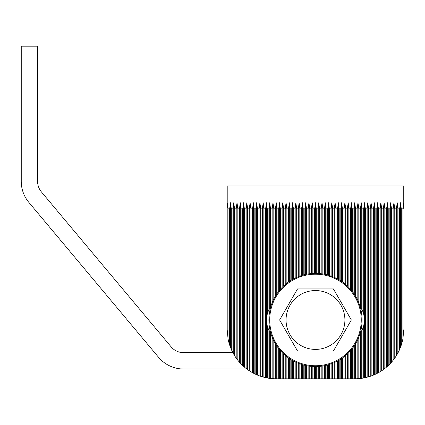 <?xml version="1.0" encoding="UTF-8"?>
<svg xmlns="http://www.w3.org/2000/svg" width="425" height="425" viewBox="0 0 425 425"><rect width="100%" height="100%" fill="white"/><g stroke="black" fill="none" stroke-linecap="round" stroke-linejoin="round"><path stroke-width="0.64" d="M360.172 306.823A22.068 22.068 0 0 1 360.432 307.185L360.432 208.824L361.25 202.762L362.068 208.824L362.068 309.868A22.068 22.068 0 0 1 363.704 314.027L363.704 208.824L364.517 202.762L365.335 208.824L365.335 377.655A49.04 49.04 0 0 0 366.972 377.267L366.972 208.824L367.79 202.762L368.608 208.824L368.608 376.81A49.04 49.04 0 0 0 370.239 376.3L370.239 208.824L371.057 202.762L371.875 208.824L371.875 375.721A49.04 49.04 0 0 0 373.511 375.078L373.511 208.824L374.329 202.762L375.142 208.824L375.142 374.361A49.04 49.04 0 0 0 376.778 373.575L376.778 208.824L377.597 202.762L378.415 208.824L378.415 372.714A49.04 49.04 0 0 0 380.046 371.769L380.046 208.824L380.864 202.762L381.682 208.824L381.682 370.738A49.04 49.04 0 0 0 383.318 369.612L383.318 208.824L384.136 202.762L384.954 208.824L384.954 368.39A49.04 49.04 0 0 0 386.585 367.051L386.585 208.824L387.403 202.762L388.222 208.824L388.222 365.585A49.04 49.04 0 0 0 389.858 363.986L389.858 208.824L390.671 202.762L391.489 208.824L391.489 362.222A49.04 49.04 0 0 0 393.125 360.267L393.125 208.824L393.943 202.762L394.761 208.824L394.761 358.084A49.04 49.04 0 0 0 396.392 355.619L396.392 208.824L397.21 202.762L398.028 208.824L398.028 352.771A49.04 49.04 0 0 0 399.665 349.382L399.665 208.824L400.483 202.762L401.296 208.824L401.296 345.095A49.04 49.04 0 0 0 402.932 338.698L402.932 208.824L403.75 202.762L403.75 185.938L227.21 185.938L227.21 202.762L228.028 208.824L228.028 338.698A49.04 49.04 0 0 0 229.665 345.095L229.665 208.824L230.483 202.762L231.296 208.824L231.296 349.382A49.04 49.04 0 0 0 232.932 352.771L232.932 208.824L233.75 202.762L234.568 208.824L234.568 355.619A49.04 49.04 0 0 0 236.204 358.084L236.204 208.824L237.017 202.762L237.835 208.824L237.835 360.267A49.04 49.04 0 0 0 239.472 362.222L239.472 208.824L240.29 202.762L241.108 208.824L241.108 363.986A49.04 49.04 0 0 0 242.739 365.585L242.739 208.824L243.557 202.762L244.375 208.824L244.375 367.051A49.04 49.04 0 0 0 246.011 368.39L246.011 208.824L246.829 202.762L247.642 208.824L247.642 369.612A49.04 49.04 0 0 0 249.278 370.738L249.278 208.824L250.097 202.762L250.915 208.824L250.915 371.769A49.04 49.04 0 0 0 252.546 372.714L252.546 208.824L253.364 202.762L254.182 208.824L254.182 373.575A49.04 49.04 0 0 0 255.818 374.361L255.818 208.824L256.636 202.762L257.454 208.824L257.454 375.078A49.04 49.04 0 0 0 259.085 375.721L259.085 208.824L259.903 202.762L260.722 208.824L260.722 376.3A49.04 49.04 0 0 0 262.358 376.81L262.358 208.824L263.171 202.762L263.989 208.824L263.989 377.267A49.04 49.04 0 0 0 265.625 377.655L265.625 208.824L266.443 202.762L267.261 208.824L267.261 314.027A22.068 22.068 0 0 1 268.892 309.868L268.892 208.824L269.71 202.762L270.528 208.824L270.528 307.185A22.068 22.068 0 0 1 270.789 306.823M311.392 273.567L311.392 208.824L312.21 202.762L313.028 208.824L313.028 273.456M308.125 273.976L308.125 208.824L308.943 202.762L309.761 208.824L309.761 273.743M311.392 366.382L311.392 378.824L309.761 378.824L309.761 366.212M304.858 274.619L304.858 208.824L305.671 202.762L306.489 208.824L306.489 274.263M308.125 365.978L308.125 378.824L306.489 378.824L306.489 365.686M301.585 275.512L301.585 208.824L302.403 202.762L303.222 208.824L303.222 275.033M304.858 365.335L304.858 378.824L303.222 378.824L303.222 364.921M298.318 276.664L298.318 208.824L299.136 202.762L299.954 208.824L299.954 276.053M301.585 364.443L301.585 378.824L299.954 378.824L299.954 363.896M295.046 278.109L295.046 208.824L295.864 202.762L296.682 208.824L296.682 277.35M298.318 363.285L298.318 378.824L296.682 378.824L296.682 362.599M291.778 279.868L291.778 208.824L292.597 202.762L293.415 208.824L293.415 278.949M295.046 361.845L295.046 378.824L293.415 378.824L293.415 361.006M288.511 281.993L288.511 208.824L289.329 202.762L290.142 208.824L290.142 280.882M291.778 360.081L291.778 378.824L290.142 378.824L290.142 359.072M285.239 284.538L285.239 208.824L286.057 202.762L286.875 208.824L286.875 283.204M288.511 357.962L288.511 378.824L286.875 378.824L286.875 356.745M281.972 287.613L281.972 208.824L282.79 202.762L283.608 208.824L283.608 286.004M285.239 355.412L285.239 378.824L283.608 378.824L283.608 353.951M278.704 291.38L278.704 208.824L279.517 202.762L280.335 208.824L280.335 289.393M281.972 352.341L281.972 378.824L280.335 378.824L280.335 350.556M275.432 296.177L275.432 208.824L276.25 202.762L277.068 208.824L277.068 293.617M278.704 348.569L278.704 378.824L277.068 378.824L277.068 346.332M272.165 302.834L272.165 208.824L272.983 202.762L273.796 208.824L273.796 299.168M273.796 340.781L273.796 378.76A49.04 49.04 0 0 0 275.432 378.813L275.432 343.777M270.789 333.126A22.068 22.068 0 0 1 270.528 332.77L270.528 378.489A49.04 49.04 0 0 0 272.165 378.654L272.165 337.121M267.261 377.99A49.04 49.04 0 0 0 268.892 378.266L268.892 330.087A22.068 22.068 0 0 1 267.261 325.927L267.261 377.99L265.625 377.655M314.665 273.397L314.665 208.824L315.483 202.762L316.296 208.824L316.296 273.397M317.932 273.456L317.932 208.824L318.75 202.762L319.568 208.824L319.568 273.567M317.932 366.499L317.932 378.824L316.296 378.824L316.296 366.557M362.068 378.266A49.04 49.04 0 0 0 363.704 377.99L363.704 325.927A22.068 22.068 0 0 1 362.068 330.087L362.068 378.266L360.432 378.489L360.432 332.77A22.068 22.068 0 0 1 360.172 333.126M358.796 337.121L358.796 378.654A49.04 49.04 0 0 0 360.432 378.489M357.165 299.168L357.165 208.824L357.983 202.762L358.796 208.824L358.796 302.834M355.528 343.777L355.528 378.813A49.04 49.04 0 0 0 357.165 378.76L357.165 340.781M353.892 293.617L353.892 208.824L354.71 202.762L355.528 208.824L355.528 296.177M353.892 346.332L353.892 378.824L352.261 378.824L352.261 348.569M350.625 289.393L350.625 208.824L351.443 202.762L352.261 208.824L352.261 291.38M350.625 350.556L350.625 378.824L348.989 378.824L348.989 352.341M347.358 286.004L347.358 208.824L348.171 202.762L348.989 208.824L348.989 287.613M347.358 353.951L347.358 378.824L345.722 378.824L345.722 355.412M344.085 283.204L344.085 208.824L344.903 202.762L345.722 208.824L345.722 284.538M344.085 356.745L344.085 378.824L342.454 378.824L342.454 357.962M340.818 280.882L340.818 208.824L341.636 202.762L342.454 208.824L342.454 281.993M340.818 359.072L340.818 378.824L339.182 378.824L339.182 360.081M337.546 278.949L337.546 208.824L338.364 202.762L339.182 208.824L339.182 279.868M337.546 361.006L337.546 378.824L335.915 378.824L335.915 361.845M334.278 277.35L334.278 208.824L335.097 202.762L335.915 208.824L335.915 278.109M334.278 362.599L334.278 378.824L332.642 378.824L332.642 363.285M331.011 276.053L331.011 208.824L331.829 202.762L332.642 208.824L332.642 276.664M331.011 363.896L331.011 378.824L329.375 378.824L329.375 364.443M327.739 275.033L327.739 208.824L328.557 202.762L329.375 208.824L329.375 275.512M327.739 364.921L327.739 378.824L326.108 378.824L326.108 365.335M324.472 274.263L324.472 208.824L325.29 202.762L326.108 208.824L326.108 274.619M324.472 365.686L324.472 378.824L322.835 378.824L322.835 365.978M321.204 273.743L321.204 208.824L322.017 202.762L322.835 208.824L322.835 273.976M319.568 366.382L319.568 378.824L321.204 378.824L321.204 366.212M313.028 366.499L313.028 378.824L314.665 378.824L314.665 366.557M317.932 378.824L319.568 378.824M314.665 378.824L316.296 378.824M311.392 378.824L313.028 378.824M308.125 378.824L309.761 378.824M304.858 378.824L306.489 378.824M301.585 378.824L303.222 378.824M298.318 378.824L299.954 378.824M295.046 378.824L296.682 378.824M291.778 378.824L293.415 378.824M288.511 378.824L290.142 378.824M285.239 378.824L286.875 378.824M281.972 378.824L283.608 378.824M278.704 378.824L280.335 378.824M275.432 378.813L277.068 378.824M353.892 378.824L355.528 378.813M350.625 378.824L352.261 378.824M347.358 378.824L348.989 378.824M344.085 378.824L345.722 378.824M340.818 378.824L342.454 378.824M337.546 378.824L339.182 378.824M334.278 378.824L335.915 378.824M331.011 378.824L332.642 378.824M327.739 378.824L329.375 378.824M324.472 378.824L326.108 378.824M321.204 378.824L322.835 378.824M403.75 208.824L403.75 202.762M227.21 208.824L227.21 329.784L228.028 338.698M227.21 202.762L227.21 329.784M272.165 378.654L273.796 378.76M268.892 378.266L270.528 378.489M262.358 376.81L263.989 377.267M259.085 375.721L260.722 376.3M255.818 374.361L257.454 375.078M252.546 372.714L254.182 373.575M249.278 370.738L250.915 371.769M246.011 368.39L247.642 369.612M242.739 365.585L244.375 367.051M239.472 362.222L241.108 363.986M236.204 358.084L237.835 360.267M232.932 352.771L234.568 355.619M229.665 345.095L231.296 349.382M402.932 338.698L403.75 329.784M399.665 349.382L401.296 345.095M396.392 355.619L398.028 352.771M393.125 360.267L394.761 358.084M389.858 363.986L391.489 362.222M386.585 367.051L388.222 365.585M383.318 369.612L384.954 368.39M380.046 371.769L381.682 370.738M376.778 373.575L378.415 372.714M373.511 375.078L375.142 374.361M370.239 376.3L371.875 375.721M366.972 377.267L368.608 376.81M363.704 377.99L365.335 377.655M357.165 378.76L358.796 378.654M268.892 330.087L270.528 332.77M267.261 314.027L266.443 319.977L267.261 325.927M270.528 307.185L268.892 309.868M360.432 332.77L362.068 330.087M362.068 309.868L360.432 307.185M363.704 325.927L364.517 319.977L363.704 314.027M315.483 202.762L315.483 273.392A46.585 46.585 0 0 1 362.068 319.977A46.585 46.585 0 0 1 315.483 366.562L315.483 378.824M289.329 202.762L289.329 281.424M292.597 202.762L292.597 279.395M295.864 202.762L295.864 277.722M299.136 202.762L299.136 276.351M302.403 202.762L302.403 275.262M305.671 202.762L305.671 274.433M308.943 202.762L308.943 273.849M312.21 202.762L312.21 273.503M322.017 202.762L322.017 273.849M325.29 202.762L325.29 274.433M328.557 202.762L328.557 275.262M331.829 202.762L331.829 276.351M335.097 202.762L335.097 277.722M338.364 202.762L338.364 279.395M341.636 202.762L341.636 281.424M318.75 202.762L318.75 273.503M344.903 356.097L344.903 378.824M344.903 202.762L344.903 283.858M348.171 353.164L348.171 378.824M348.171 202.762L348.171 286.785M351.443 349.589L351.443 378.824M351.443 202.762L351.443 290.36M354.71 345.1L354.71 378.824M354.71 202.762L354.71 294.849M357.983 339.054L357.983 378.712M357.983 202.762L357.983 300.895M361.25 331.532L361.25 378.383M361.25 202.762L361.25 308.417M364.517 202.762L364.517 377.83M289.329 358.53L289.329 378.824M292.597 360.554L292.597 378.824M295.864 362.233L295.864 378.824M299.136 363.598L299.136 378.824M302.403 364.687L302.403 378.824M305.671 365.516L305.671 378.824M308.943 366.1L308.943 378.824M312.21 366.446L312.21 378.824M322.017 366.1L322.017 378.824M325.29 365.516L325.29 378.824M328.557 364.687L328.557 378.824M331.829 363.598L331.829 378.824M335.097 362.233L335.097 378.824M338.364 360.554L338.364 378.824M341.636 358.53L341.636 378.824M318.75 366.446L318.75 378.824M266.443 202.762L266.443 377.83M269.71 202.762L269.71 308.417M269.71 331.532L269.71 378.383M272.983 202.762L272.983 300.895M272.983 339.054L272.983 378.712M276.25 202.762L276.25 294.849M276.25 345.1L276.25 378.824M279.517 202.762L279.517 290.36M279.517 349.589L279.517 378.824M282.79 202.762L282.79 286.785M282.79 353.164L282.79 378.824M286.057 202.762L286.057 283.858M286.057 356.097L286.057 378.824M367.79 202.762L367.79 377.044M371.057 202.762L371.057 376.019M374.329 202.762L374.329 374.728M377.597 202.762L377.597 373.155M380.864 202.762L380.864 371.264M384.136 202.762L384.136 369.017M387.403 202.762L387.403 366.334M390.671 202.762L390.671 363.125M393.943 202.762L393.943 359.205M397.21 202.762L397.21 354.248M400.483 202.762L400.483 347.39M230.483 202.762L230.483 347.39M233.75 202.762L233.75 354.248M237.017 202.762L237.017 359.205M240.29 202.762L240.29 363.125M243.557 202.762L243.557 366.334M246.829 202.762L246.829 369.017L183.632 369.017A32.693 32.693 0 0 1 158.567 357.308L28.873 202.401A32.693 32.693 0 0 1 21.25 181.417L21.25 46.176L37.597 46.176L37.597 181.417A16.347 16.347 0 0 0 41.411 191.909L171.1 346.816A16.347 16.347 0 0 0 183.632 352.67L232.879 352.67M250.097 202.762L250.097 371.264M253.364 202.762L253.364 373.155M256.636 202.762L256.636 374.728M259.903 202.762L259.903 376.019M263.171 202.762L263.171 377.044M315.483 366.562A46.585 46.585 0 0 1 268.892 319.977A46.585 46.585 0 0 1 315.483 273.392A46.585 46.585 0 0 0 268.892 319.977A46.585 46.585 0 0 0 315.483 366.562M315.483 290.551A29.421 29.421 0 0 1 344.903 319.977A29.421 29.421 0 0 1 315.483 349.398A29.421 29.421 0 0 1 286.057 319.977A29.421 29.421 0 0 1 315.483 290.551M333.413 351.034L297.548 351.034L279.618 319.977L297.548 288.92L333.413 288.92L351.342 319.977L333.413 351.034M311.392 208.824L309.761 208.824M308.125 208.824L306.489 208.824M304.858 208.824L303.222 208.824M301.585 208.824L299.954 208.824M298.318 208.824L296.682 208.824M295.046 208.824L293.415 208.824M291.778 208.824L290.142 208.824M288.511 208.824L286.875 208.824M285.239 208.824L283.608 208.824M281.972 208.824L280.335 208.824M278.704 208.824L277.068 208.824M275.432 208.824L273.796 208.824M272.165 208.824L270.528 208.824M268.892 208.824L267.261 208.824M265.625 208.824L263.989 208.824M314.665 208.824L313.028 208.824M262.358 208.824L260.722 208.824M259.085 208.824L257.454 208.824M255.818 208.824L254.182 208.824M252.546 208.824L250.915 208.824M249.278 208.824L247.642 208.824M246.011 208.824L244.375 208.824M242.739 208.824L241.108 208.824M239.472 208.824L237.835 208.824M236.204 208.824L234.568 208.824M232.932 208.824L231.296 208.824M229.665 208.824L228.028 208.824M317.932 208.824L316.296 208.824M402.932 208.824L401.296 208.824M399.665 208.824L398.028 208.824M396.392 208.824L394.761 208.824M393.125 208.824L391.489 208.824M389.858 208.824L388.222 208.824M386.585 208.824L384.954 208.824M383.318 208.824L381.682 208.824M380.046 208.824L378.415 208.824M376.778 208.824L375.142 208.824M373.511 208.824L371.875 208.824M370.239 208.824L368.608 208.824M366.972 208.824L365.335 208.824M363.704 208.824L362.068 208.824M360.432 208.824L358.796 208.824M357.165 208.824L355.528 208.824M353.892 208.824L352.261 208.824M350.625 208.824L348.989 208.824M347.358 208.824L345.722 208.824M344.085 208.824L342.454 208.824M340.818 208.824L339.182 208.824M337.546 208.824L335.915 208.824M334.278 208.824L332.642 208.824M331.011 208.824L329.375 208.824M327.739 208.824L326.108 208.824M324.472 208.824L322.835 208.824M321.204 208.824L319.568 208.824M315.483 365.744A45.767 45.767 0 0 0 361.25 319.977A45.767 45.767 0 0 0 315.483 274.205A45.767 45.767 0 0 0 269.71 319.977A45.767 45.767 0 0 0 315.483 365.744"/></g></svg>
